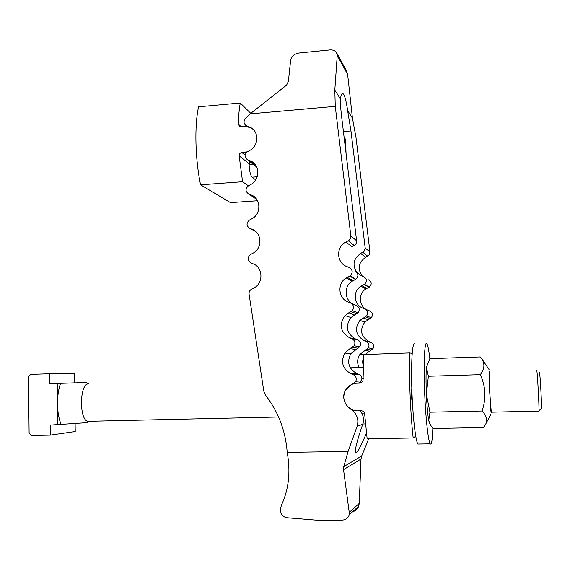 <?xml version="1.0" encoding="UTF-8"?>
<svg xmlns="http://www.w3.org/2000/svg" width="570" height="570" viewBox="0 0 570 570"><rect width="100%" height="100%" fill="white"/><g stroke="black" fill="none" stroke-linecap="round" stroke-linejoin="round"><path stroke-width="0.85" d="M340.447 99.038L334.811 90.032L335.26 106.362L350.842 235.959C350.985 238.061 350.137 239.657 348.306 240.747L345.905 242.008L351.84 246.618L354.162 245.399C355.929 244.352 356.742 242.82 356.606 240.789L341.651 116.964C340.76 109.476 340.361 103.498 340.447 99.038C341.052 94.641 341.922 92.853 343.055 93.679L343.71 94.485C345.142 97.057 346.439 102.379 347.6 110.459L350.956 130.943L365.185 247.979L364.301 251.135L360.682 253.472C353.478 258.559 352.139 264.822 356.663 272.253M366.417 433.093C361.608 444.693 358.181 451.298 356.136 452.901L355.452 452.723C354.789 449.687 357.205 440.204 362.705 424.272L363.154 422.733C364.038 418.295 363.04 414.312 360.155 410.799M345.905 242.008C335.808 246.767 336.393 262.941 346.824 266.568L349.317 267.558C352.866 270.002 353.094 272.774 350.016 275.873L346.182 277.946C336.984 283.29 338.202 298.481 348.156 302.05L350.664 303.069C353.813 305.014 354.355 307.543 352.288 310.664L344.957 315.581C338.815 324.572 340.326 331.961 349.495 337.746L352.011 338.787C354.882 340.454 355.587 342.791 354.141 345.805L349.909 348.655L344.871 353.058C340.454 361.779 342.442 368.647 350.842 373.656L353.364 374.718C356.043 376.228 356.849 378.423 355.787 381.309L353.692 383.403L351.255 384.622L345.392 390.336C342.406 397.126 343.689 403.026 349.239 408.027L352.388 410.464C357.369 414.782 358.929 420.097 357.084 426.403L348.085 451.447L343.753 466.609L343.546 469.644L349.218 512.409L349.082 514.995C348.092 518.216 345.769 519.918 342.121 520.104L315.937 520.118L287.159 517.774C283.746 517.218 281.63 515.33 280.803 512.109L280.376 509.559L281.388 505.262C288.798 489.445 290.736 471.818 287.202 452.366C285.591 430.884 278.36 411.811 265.513 395.153L263.803 391.177L249.076 294.084C248.876 291.933 249.689 290.301 251.527 289.197L253.849 287.978C263.646 283.368 263.148 267.344 253.13 263.825L250.75 262.856C247.252 260.269 247.173 257.49 250.501 254.519L252.823 253.287C262.585 248.627 262.086 232.703 252.104 229.275L249.731 228.328C246.247 225.784 246.162 223.02 249.482 220.041L251.797 218.802C261.53 214.092 261.039 198.26 251.085 194.926L248.719 193.999C245.243 191.499 245.164 188.756 248.477 185.763L250.779 184.509C260.483 179.757 259.991 164.017 250.073 160.776L247.708 159.878C244.252 157.413 244.167 154.684 247.465 151.684L249.767 150.423C258.887 145.863 259.179 131.314 250.251 127.331L246.304 125.771C243.625 123.818 243.326 121.431 245.406 118.603L250.116 113.872L286.603 85.122L288.406 81.211L290.657 60.128C291.526 56.238 294.305 53.865 298.986 53.024L329.895 49.932C332.966 49.718 335.189 50.63 336.564 52.675L337.233 55.518L334.811 90.032M354.041 304.487C344.437 301.046 343.254 286.397 352.125 281.259L355.83 279.264C358.794 276.272 358.573 273.607 355.153 271.249M353.692 383.403L359.413 382.869L361.437 380.846C362.456 378.067 361.679 375.951 359.1 374.504L356.663 373.478C348.562 368.647 346.638 362.036 350.892 353.628L359.834 346.645C361.23 343.746 360.539 341.494 357.775 339.884L355.352 338.886C346.503 333.308 345.042 326.183 350.956 317.526L358.031 312.795C360.026 309.788 359.499 307.344 356.457 305.47L350.664 303.069M357.062 272.716L361.551 275.83L363.824 276.735C367.059 278.965 367.272 281.487 364.472 284.302L360.974 286.183C352.588 291.028 353.714 304.857 362.798 308.113L365.085 309.04C367.956 310.814 368.455 313.122 366.574 315.951L359.891 320.411C354.298 328.591 355.687 335.31 364.059 340.575L366.346 341.523C368.968 343.04 369.617 345.163 368.298 347.899L359.848 354.49C357.19 358.68 356.948 363.033 359.121 367.529M352.702 511.696C355.523 510.984 357.518 509.16 358.687 506.231L359.25 503.41L360.995 459.021L361.665 456.021L368.733 438.757M362.342 276.144C357.24 268.876 358.331 262.592 365.612 257.298L369.118 255.039L369.966 251.99L356.015 137.662L352.452 118.211L347.643 74.478L346.396 70.659L336.756 53.017M360.974 286.183L365.904 288.933L369.289 287.116C372.003 284.394 371.79 281.951 368.662 279.799M365.904 288.933C357.789 293.614 358.886 306.981 367.678 310.137M359.891 320.411L364.871 322.029L371.334 317.718C373.158 314.975 372.673 312.752 369.887 311.035L365.085 309.04M364.871 322.029C359.463 329.923 360.81 336.421 368.911 341.516L371.127 342.435L366.346 341.523M365.178 354.512L373.015 348.598C374.291 345.954 373.656 343.902 371.127 342.435M363.76 356.891C362.477 359.87 362.37 362.905 363.432 365.99M352.452 118.211L347.6 110.459M335.26 106.362L250.116 113.872M287.202 452.366L348.085 451.447M412.374 401.423L412.217 401.358C411.504 400.446 411.113 388.576 411.797 388.783L411.832 388.79M363.881 354.554L362.99 381.273L360.204 383.104L357.055 383.197C351.925 383.546 348.056 385.926 345.448 390.329C340.112 399.221 347.971 411.455 358.103 410.842L361.259 410.771C363.204 410.934 364.33 411.968 364.636 413.87L367.144 438.786L413.165 437.974C410.5 414.162 408.939 377.247 409.552 352.937L363.881 354.554M415.722 436.136L413.165 437.974M412.188 353.357L409.552 352.937M346.047 153.344L345.513 139.258L344.102 137.292M255.731 179.906L252.054 177.17C250.444 175.346 249.461 171.1 249.097 164.438L249.845 161.574M253.109 129.34L250.472 127.538L244.038 126.383L239.671 126.39L238.246 124.061C238.531 115.931 239.208 108.913 240.284 103.006L250.772 113.366M240.284 103.006L198.602 106.79C194.349 125.279 195.175 159.037 200.583 184.815L242.571 181.723L239.165 155.859C239.172 153.971 240.07 152.853 241.851 152.504L247.245 151.82M257.54 200.747L230.465 202.621L200.583 184.815M242.571 181.723L248.392 185.813M414.483 343.81C412.267 342.912 410.977 363.404 411.868 389.795C412.73 416.171 415.559 441.002 417.896 444.044L419.071 444.023M429.844 358.722C428.882 350.472 427.913 345.484 426.951 343.774L426.524 343.361C424.579 342.449 423.588 362.983 424.536 389.445C425.462 415.886 428.099 440.795 430.158 443.845L430.949 444.165C431.91 442.968 432.537 437.689 432.822 428.327M491.162 412.188L491.076 412.281C490.549 411.048 488.604 370.329 489.131 371.526M480.289 374.668C485.775 386.617 486.36 398.729 482.042 411.013C486.146 415.11 487.457 419.313 485.961 423.61L483.681 427.529L432.986 428.519L430.464 424.985L428.74 420.532L429.965 412.203L426.389 394.276C425.911 382.484 425.918 373.528 426.41 367.401L429.901 358.644L480.268 356.927C485.091 362.506 485.099 368.42 480.289 374.668L428.384 376.25L426.41 367.401M429.709 423.767L428.74 420.532C427.721 414.81 426.937 406.054 426.389 394.276L428.384 376.25M489.309 371.519L489.723 392.402L491.297 412.352M482.042 411.013L429.965 412.203M75.119 423.795L75.233 431.519L50.324 435.117L50.196 425.099L86.775 422.676M57.221 383.439L49.675 383.674L49.554 373.749L74.385 373.478L74.528 382.869L86.241 382.513L57.221 383.439L57.762 424.935M89.732 421.28L87.766 421.323C78.938 419.563 79.679 383.104 88.457 383.945M538.793 411.113L538.956 410.813C539.341 406.838 537.197 368.783 536.662 370.051M539.441 372.545C539.961 371.505 541.849 404.686 541.464 408.213L541.286 408.405M49.554 373.749L30.659 374.383L28.5 376.827L29.106 433.136L31.329 435.494L50.324 435.117M74.528 382.869L49.675 383.674M61.14 424.515C58.867 418.879 57.648 412.089 57.492 404.151C57.442 396.214 58.475 389.274 60.584 383.332M343.411 131.563L350.956 130.943M255.93 231.684L249.731 228.328M254.676 230.665L252.104 229.275M253.586 264.017L250.75 262.856M362.705 424.272L357.084 426.403M361.665 456.021L343.753 466.609M353.507 410.165L352.388 410.464M359.1 374.504L353.364 374.718M356.663 373.478L350.842 373.656M355.751 349.389L349.909 348.655M358.088 348.206L352.331 347.422M357.775 339.884L352.011 338.787M355.352 338.886L349.495 337.746M354.44 314.932L348.562 312.894M356.777 313.742L350.985 311.647M353.136 280.675L347.23 277.348M355.466 279.471L349.645 276.094M354.162 245.399L348.306 240.747M356.606 240.789L350.842 235.959M255.538 197.918L251.085 194.926M256.707 199.358L248.719 193.999M255.859 165.414L250.073 160.776M256.814 167.145L247.708 159.878M247.337 126.526L246.71 125.941M369.966 251.99L365.185 247.979M347.643 74.478L337.233 55.518M360.995 459.021L343.546 469.644M359.25 503.41L349.218 512.409M367.736 256.194L362.876 252.332M365.612 257.298L360.682 253.472M368.954 287.309L364.13 284.501M366.831 288.406L361.929 285.634M370.186 318.58L365.384 316.849M368.056 319.67L363.183 317.974M368.911 341.516L364.059 340.575M371.426 350.016L366.653 349.367M369.282 351.099L364.444 350.486M364.487 413.093L361.793 413.15M363.318 378.744L361.921 378.786M363.404 367.394L350.308 367.821M360.611 383.061L360.204 383.104M361.515 382.776L357.055 383.197M252.054 177.17L257.234 176.786M249.097 164.438L253.044 164.139M238.246 124.061L241.103 126.633M244.794 152.268L245.855 153.138M241.851 152.504L245.057 155.097M239.165 155.859L249.076 163.675M343.055 93.679L341.943 93.779M355.787 381.309L361.437 380.846M344.871 353.058L350.892 353.628M354.141 345.805L359.834 346.645M344.957 315.581L350.956 317.526M352.288 310.664L358.031 312.795M346.182 277.946L352.125 281.259M350.016 275.873L355.83 279.264M246.304 125.771L247.081 126.483M349.082 514.995L358.687 506.231M364.472 284.302L369.289 287.116M366.574 315.951L371.334 317.718M368.298 347.899L373.015 348.598M359.848 354.49L363.867 354.875M362.805 423.973L365.455 423.923M430.158 443.845L417.896 444.044M429.545 423.503L430.464 424.985M489.053 369.51L481.629 358.509M485.961 423.61L491.098 413.884M88.628 383.938L86.248 382.52M88.628 421.465L86.312 422.983M541.464 408.213L538.956 410.813M538.928 411.105L491.062 412.195M278.573 417.005L87.766 421.323"/></g></svg>
